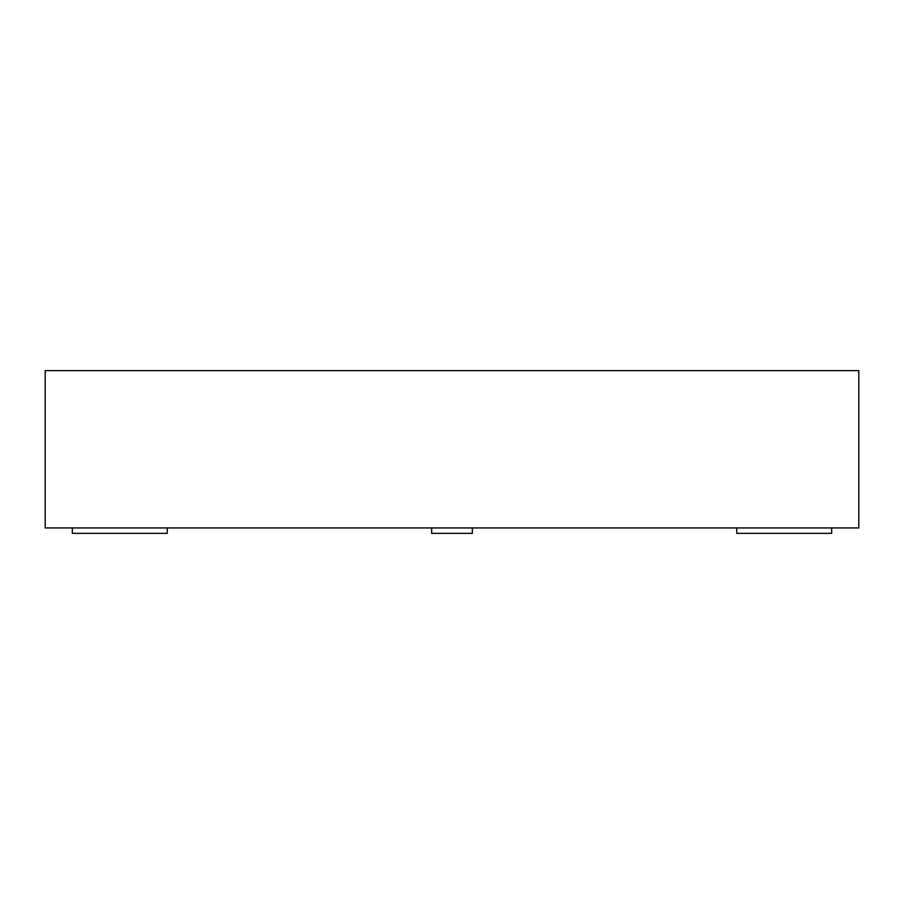 <?xml version="1.0" encoding="UTF-8"?>
<svg xmlns="http://www.w3.org/2000/svg" width="904" height="904" viewBox="0 0 904 904"><rect width="100%" height="100%" fill="white"/><g stroke="black" fill="none" stroke-linecap="round" stroke-linejoin="round"><path stroke-width="1.36" d="M736.76 527.936L736.76 533.36L831.68 533.36L831.68 527.936M167.24 527.936L167.24 533.36L72.32 533.36L72.32 527.936M472.34 527.936L472.34 533.36L431.66 533.36L431.66 527.936M45.2 527.936L858.8 527.936L858.8 370.64L45.2 370.64L45.2 527.936"/></g></svg>
